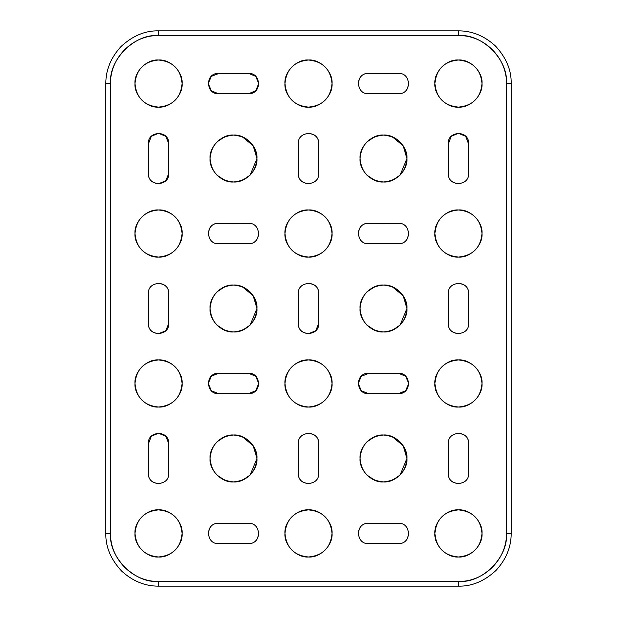 <?xml version="1.0" encoding="UTF-8"?>
<svg xmlns="http://www.w3.org/2000/svg" width="617" height="617" viewBox="0 0 617 617"><rect width="100%" height="100%" fill="white"/><g stroke="black" fill="none" stroke-linecap="round" stroke-linejoin="round"><path stroke-width="0.93" d="M511.169 83.557L506.434 83.557C508.578 59.826 482.193 33.441 458.462 35.585L458.462 30.85C472.044 30.796 484.391 35.871 495.505 46.067C506.264 57.743 511.485 70.238 511.169 83.557L506.434 83.557L506.434 533.443L511.169 533.443C511.223 547.024 506.148 559.372 495.952 570.486C484.276 581.245 471.781 586.466 458.462 586.15L458.462 581.415C482.193 583.559 508.578 557.166 506.434 533.443L511.169 533.443C511.223 547.024 506.148 559.372 495.952 570.486C484.276 581.245 471.781 586.466 458.462 586.15L458.462 581.415L158.538 581.415L158.538 586.15C144.956 586.204 132.609 581.129 121.495 570.933C110.736 559.257 105.515 546.762 105.831 533.443L110.566 533.443C108.422 557.174 134.807 583.559 158.538 581.415L158.538 586.15C144.956 586.204 132.609 581.129 121.495 570.933C110.736 559.257 105.515 546.762 105.831 533.443L110.566 533.443L110.566 83.557L105.831 83.557C105.777 69.976 110.852 57.628 121.048 46.514C132.724 35.755 145.219 30.534 158.538 30.85L158.538 35.585C134.807 33.441 108.422 59.834 110.566 83.557L105.831 83.557C105.777 69.976 110.852 57.628 121.048 46.514C132.724 35.755 145.219 30.534 158.538 30.85L158.538 35.585L458.462 35.585L458.462 30.85C472.044 30.796 484.391 35.871 495.505 46.067C506.264 57.743 511.485 70.238 511.169 83.557L511.169 533.443L511.169 83.557M468.65 173.585L468.65 143.499C469.205 130.364 447.711 130.364 448.274 143.499L448.274 173.585C447.711 186.72 469.205 186.72 468.65 173.585C469.298 186.002 449.076 187.136 448.335 174.727L448.274 143.506C447.61 131.267 467.455 129.848 468.542 142.057L468.65 173.585M448.274 144.023L451.258 136.295L458.462 133.311L465.665 136.295L468.65 144.123M398.52 73.377L368.434 73.377C355.299 72.814 355.299 94.308 368.434 93.745L398.52 93.745C411.662 94.308 411.662 72.814 398.52 73.377C410.945 72.721 412.079 92.943 399.662 93.684L368.442 93.745C356.21 94.409 354.79 74.564 366.992 73.477L398.52 73.377M406.935 158.538C407.984 146.939 395.081 134.036 383.481 135.084C371.874 134.036 358.978 146.939 360.027 158.538C358.978 170.145 371.874 183.041 383.481 181.992C395.081 183.041 407.984 170.145 406.935 158.538C405.546 172.783 397.726 180.604 383.481 181.992C369.236 180.604 361.415 172.783 360.027 158.538C361.415 144.293 369.236 136.48 383.481 135.084C397.726 136.48 405.546 144.293 406.935 158.538L403.156 145.774L392.265 136.797M406.935 158.584L400.094 175.097M400.04 175.143L392.852 180.041M388.849 181.367L383.481 181.992L378.105 181.367M374.696 180.287L366.899 175.128M366.922 141.925L374.704 136.789M378.105 135.709L383.481 135.084L388.849 135.709M398.52 223.331L368.434 223.331C355.299 222.776 355.299 244.27 368.434 243.707L398.52 243.707C411.662 244.27 411.662 222.776 398.52 223.331C410.945 222.683 412.079 242.897 399.662 243.646L368.442 243.707C356.21 244.371 354.79 224.526 366.992 223.439L398.52 223.331M482.008 233.519C483.065 221.865 470.108 208.916 458.462 209.973C446.808 208.916 433.859 221.865 434.908 233.519C433.859 245.173 446.808 258.122 458.462 257.073C470.108 258.122 483.065 245.173 482.008 233.519C480.612 247.826 472.761 255.677 458.462 257.073C444.155 255.677 436.304 247.826 434.908 233.519C436.304 219.22 444.155 211.369 458.462 209.973C472.761 211.369 480.612 219.22 482.008 233.519M482.008 83.557C483.065 71.911 470.108 58.962 458.462 60.011C446.808 58.962 433.859 71.911 434.908 83.557C433.859 95.211 446.808 108.16 458.462 107.111C470.108 108.16 483.065 95.211 482.008 83.557C480.612 97.864 472.761 105.715 458.462 107.111C444.155 105.715 436.304 97.864 434.908 83.557C436.304 69.258 444.155 61.407 458.462 60.011C472.761 61.407 480.612 69.258 482.008 83.557M468.65 473.501L468.65 443.415C469.205 430.28 447.711 430.28 448.274 443.415L448.274 473.501C447.711 486.636 469.205 486.636 468.65 473.501C469.205 486.636 447.711 486.636 448.274 473.501L448.274 443.415C447.711 430.28 469.205 430.28 468.65 443.415L468.65 473.501C469.298 485.926 449.076 487.06 448.335 474.643L448.274 443.422C447.61 431.19 467.455 429.764 468.542 441.973L468.65 473.501M392.265 436.713L403.156 445.698L406.935 458.462C407.984 446.855 395.081 433.959 383.481 435.008C371.874 433.959 358.978 446.855 360.027 458.462C358.978 470.061 371.874 482.964 383.481 481.916C395.081 482.964 407.984 470.061 406.935 458.462L400.094 475.013M400.04 475.067L392.852 479.957M388.849 481.291L383.481 481.916L378.105 481.291M374.696 480.203L366.899 475.044M366.922 441.849L374.704 436.713M378.105 435.633L383.481 435.008L388.849 435.633M398.52 373.293C410.945 372.645 412.079 392.859 399.662 393.6L368.442 393.661C356.21 394.332 354.79 374.48 366.992 373.393L398.52 373.293L368.434 373.293C355.299 372.73 355.299 394.224 368.434 393.669L398.52 393.669C411.662 394.224 411.662 372.73 398.52 373.293L405.724 376.277L408.709 383.481L405.724 390.684L398.52 393.669L368.434 393.669L361.23 390.684L358.253 383.481L361.23 376.277L369.059 373.293M398.52 523.255L368.434 523.255C355.299 522.692 355.299 544.186 368.434 543.623L398.52 543.623C411.662 544.186 411.662 522.692 398.52 523.255C410.945 522.599 412.079 542.821 399.662 543.562L368.442 543.623C356.21 544.287 354.79 524.442 366.992 523.355L398.52 523.255L368.38 523.255M482.008 533.443C483.065 521.789 470.108 508.84 458.462 509.889C446.808 508.84 433.859 521.789 434.908 533.443C433.859 545.089 446.808 558.038 458.462 556.989C470.108 558.038 483.065 545.089 482.008 533.443C480.612 547.742 472.761 555.593 458.462 556.989C444.155 555.593 436.304 547.742 434.908 533.443C436.304 519.136 444.155 511.285 458.462 509.889C472.761 511.285 480.612 519.136 482.008 533.443M482.008 383.481C483.065 371.827 470.108 358.878 458.462 359.927C446.808 358.878 433.859 371.827 434.908 383.481C433.859 395.135 446.808 408.084 458.462 407.027C470.108 408.084 483.065 395.135 482.008 383.481C480.612 397.78 472.761 405.631 458.462 407.027C444.155 405.631 436.304 397.78 434.908 383.481C436.304 369.174 444.155 361.323 458.462 359.927C472.761 361.323 480.612 369.174 482.008 383.481M392.265 286.751L403.156 295.736L406.935 308.5C407.984 296.893 395.081 283.997 383.481 285.046C371.874 283.997 358.978 296.893 360.027 308.5C358.978 320.107 371.874 333.003 383.481 331.954C395.081 333.003 407.984 320.107 406.935 308.5L400.094 325.051M400.04 325.105L392.852 330.002M388.849 331.329L383.481 331.954L378.105 331.329M374.696 330.249L366.899 325.082M366.922 291.887L374.704 286.751M378.105 285.671L383.481 285.046L388.849 285.671M468.65 323.547L468.65 293.453C469.205 280.319 447.711 280.319 448.274 293.453L448.274 323.547C447.711 336.681 469.205 336.681 468.65 323.547C469.298 335.964 449.076 337.098 448.335 324.681L448.274 293.461C447.61 281.229 467.455 279.81 468.542 292.011L468.65 323.547M248.566 73.377C260.983 72.721 262.117 92.943 249.708 93.684L218.48 93.745C206.248 94.409 204.829 74.564 217.03 73.477L248.566 73.377L218.48 73.377C205.338 72.814 205.338 94.308 218.48 93.745L248.566 93.745C261.701 94.308 261.701 72.814 248.566 73.377L255.77 76.361L258.747 83.557L255.77 90.761L248.566 93.745L218.48 93.745L211.276 90.761L208.291 83.557L211.276 76.361L219.097 73.377M256.973 158.538C258.022 146.939 245.126 134.036 233.519 135.084C221.919 134.036 209.016 146.939 210.065 158.538C209.016 170.145 221.919 183.041 233.519 181.992C245.126 183.041 258.022 170.145 256.973 158.538C255.585 172.783 247.764 180.604 233.519 181.992C219.274 180.604 211.454 172.783 210.065 158.538C211.454 144.293 219.274 136.48 233.519 135.084C247.764 136.48 255.585 144.293 256.973 158.538C255.585 172.783 247.764 180.604 233.519 181.992C219.274 180.604 211.454 172.783 210.065 158.538C211.454 144.293 219.274 136.48 233.519 135.084C247.764 136.48 255.585 144.293 256.973 158.538L253.194 145.774L242.304 136.797M256.973 158.584L250.132 175.097M250.086 175.143L242.89 180.041M238.895 181.367L233.519 181.992L228.151 181.367M224.735 180.287L216.937 175.128M216.968 141.925L224.742 136.789M228.151 135.709L233.519 135.084L238.895 135.709M248.566 223.331L218.48 223.331C205.338 222.776 205.338 244.27 218.48 243.707L248.566 243.707C261.701 244.27 261.701 222.776 248.566 223.331C261.701 222.776 261.701 244.27 248.566 243.707L218.48 243.707C205.338 244.27 205.338 222.776 218.48 223.331L248.566 223.331C260.983 222.683 262.117 242.897 249.708 243.646L218.48 243.707C206.248 244.371 204.829 224.526 217.03 223.439L248.566 223.331M158.561 183.773L165.749 180.781L168.726 173.585L168.726 143.499C169.289 130.364 147.795 130.364 148.35 143.499L148.35 173.585C147.795 186.72 169.289 186.72 168.726 173.585C169.382 186.002 149.16 187.136 148.419 174.727L148.358 143.506C147.694 131.267 167.539 129.848 168.626 142.057L168.726 173.585L168.726 143.499L165.742 136.295L158.538 133.311L151.335 136.295L148.35 144.023M182.092 83.557C183.141 71.911 170.192 58.962 158.538 60.011C146.892 58.962 133.935 71.911 134.992 83.557C133.935 95.211 146.892 108.16 158.538 107.111C170.192 108.16 183.141 95.211 182.092 83.557C180.696 97.864 172.845 105.715 158.538 107.111C144.239 105.715 136.388 97.864 134.992 83.557C136.388 69.258 144.239 61.407 158.538 60.011C172.845 61.407 180.696 69.258 182.092 83.557M182.092 233.519C183.141 221.865 170.192 208.916 158.538 209.973C146.892 208.916 133.935 221.865 134.992 233.519C133.935 245.173 146.892 258.122 158.538 257.073C170.192 258.122 183.141 245.173 182.092 233.519C180.696 247.826 172.845 255.677 158.538 257.073C144.239 255.677 136.388 247.826 134.992 233.519C136.388 219.22 144.239 211.369 158.538 209.973C172.845 211.369 180.696 219.22 182.092 233.519M256.973 458.462C258.022 446.855 245.126 433.959 233.519 435.008C221.919 433.959 209.016 446.855 210.065 458.462C209.016 470.061 221.919 482.964 233.519 481.916C245.126 482.964 258.022 470.061 256.973 458.462C255.585 472.707 247.764 480.52 233.519 481.916C219.274 480.52 211.454 472.707 210.065 458.462C211.454 444.217 219.274 436.396 233.519 435.008C247.764 436.396 255.585 444.217 256.973 458.462L253.194 445.698L242.304 436.713M256.973 458.5L250.132 475.013M250.086 475.067L242.89 479.957M238.895 481.291L233.519 481.916L228.151 481.291M224.735 480.203L216.937 475.044M216.968 441.849L224.742 436.713M228.151 435.633L233.519 435.008L238.895 435.633M248.566 373.293C260.983 372.645 262.117 392.859 249.708 393.6L218.48 393.661C206.248 394.332 204.829 374.48 217.03 373.393L248.566 373.293L218.48 373.293C205.338 372.73 205.338 394.224 218.48 393.669L248.566 393.669C261.701 394.224 261.701 372.73 248.566 373.293L255.77 376.277L258.747 383.481L255.77 390.684L248.566 393.669L218.48 393.669L211.276 390.684L208.291 383.481L211.276 376.277L218.48 373.293L211.276 376.277L208.291 383.481L211.276 390.684L218.48 393.669M248.566 523.255L218.48 523.255C205.338 522.692 205.338 544.186 218.48 543.623L248.566 543.623C261.701 544.186 261.701 522.692 248.566 523.255C260.983 522.599 262.117 542.821 249.708 543.562L218.48 543.623C206.248 544.287 204.829 524.442 217.03 523.355L248.566 523.255L218.426 523.255M168.726 473.501L168.726 443.415C169.289 430.28 147.795 430.28 148.35 443.415L148.35 473.501C147.795 486.636 169.289 486.636 168.726 473.501C169.382 485.926 149.16 487.06 148.419 474.643L148.358 443.422C147.694 431.19 167.539 429.764 168.626 441.973L168.726 473.501C169.382 485.926 149.16 487.06 148.419 474.643L148.358 443.422C147.694 431.19 167.539 429.764 168.626 441.973L168.726 473.501L168.726 443.415L165.742 436.211L158.538 433.227L151.335 436.211L148.35 443.939M182.092 383.481C183.141 371.827 170.192 358.878 158.538 359.927C146.892 358.878 133.935 371.827 134.992 383.481C133.935 395.135 146.892 408.084 158.538 407.027C170.192 408.084 183.141 395.135 182.092 383.481C180.696 397.78 172.845 405.631 158.538 407.027C144.239 405.631 136.388 397.78 134.992 383.481C136.388 369.174 144.239 361.323 158.538 359.927C172.845 361.323 180.696 369.174 182.092 383.481M182.092 533.443C183.141 521.789 170.192 508.84 158.538 509.889C146.892 508.84 133.935 521.789 134.992 533.443C133.935 545.089 146.892 558.038 158.538 556.989C170.192 558.038 183.141 545.089 182.092 533.443C180.696 547.742 172.845 555.593 158.538 556.989C144.239 555.593 136.388 547.742 134.992 533.443C136.388 519.136 144.239 511.285 158.538 509.889C172.845 511.285 180.696 519.136 182.092 533.443M242.304 286.751L253.194 295.736L256.973 308.5C258.022 296.893 245.126 283.997 233.519 285.046C221.919 283.997 209.016 296.893 210.065 308.5C209.016 320.107 221.919 333.003 233.519 331.954C245.126 333.003 258.022 320.107 256.973 308.5L250.132 325.051M250.086 325.105L242.89 330.002M238.895 331.329L233.519 331.954L228.151 331.329M224.735 330.249L216.937 325.082M216.968 291.887L224.742 286.751M228.151 285.671L233.519 285.046L238.895 285.671M158.561 333.728L165.749 330.743L168.726 323.547L168.726 293.453C169.289 280.319 147.795 280.319 148.35 293.453L148.35 323.547C147.795 336.681 169.289 336.681 168.726 323.547C169.289 336.681 147.795 336.681 148.35 323.547L148.35 293.453C147.795 280.319 169.289 280.319 168.726 293.453L168.726 293.407M105.831 83.557L105.831 533.443L105.831 83.557M318.688 473.501L318.688 443.415C319.244 430.28 297.756 430.28 298.312 443.415L298.312 473.501C297.756 486.636 319.244 486.636 318.688 473.501C319.244 486.636 297.756 486.636 298.312 473.501L298.312 443.415C297.756 430.28 319.244 430.28 318.688 443.415L318.688 473.501C319.336 485.926 299.122 487.06 298.373 474.643L298.312 443.422C297.649 431.19 317.5 429.764 318.58 441.973L318.688 473.501M318.688 323.547L318.688 293.453C319.244 280.319 297.756 280.319 298.312 293.453L298.312 323.547C297.756 336.681 319.244 336.681 318.688 323.547L318.688 293.407L318.688 323.547C319.336 335.964 299.122 337.098 298.373 324.681L298.312 293.461C297.649 281.229 317.5 279.81 318.58 292.011L318.688 323.547L315.711 330.743L308.515 333.728M318.688 173.585L318.688 143.499C319.244 130.364 297.756 130.364 298.312 143.499L298.312 173.585C297.756 186.72 319.244 186.72 318.688 173.585C319.244 186.72 297.756 186.72 298.312 173.585L298.312 143.499C297.756 130.364 319.244 130.364 318.688 143.499L318.688 173.585C319.336 186.002 299.122 187.136 298.373 174.727L298.312 143.506C297.649 131.267 317.5 129.848 318.58 142.057L318.688 173.585M158.538 586.15L458.462 586.15L158.538 586.15M458.462 30.85L158.538 30.85L458.462 30.85M332.046 533.443C333.103 521.789 320.154 508.84 308.5 509.889C296.846 508.84 283.897 521.789 284.954 533.443C283.897 545.089 296.846 558.038 308.5 556.989C320.154 558.038 333.103 545.089 332.046 533.443C330.65 547.742 322.807 555.593 308.5 556.989C294.193 555.593 286.35 547.742 284.954 533.443C286.35 519.136 294.193 511.285 308.5 509.889C322.807 511.285 330.65 519.136 332.046 533.443M332.046 383.481C333.103 371.827 320.154 358.878 308.5 359.927C296.846 358.878 283.897 371.827 284.954 383.481C283.897 395.135 296.846 408.084 308.5 407.027C320.154 408.084 333.103 395.135 332.046 383.481C330.65 397.78 322.807 405.631 308.5 407.027C294.193 405.631 286.35 397.78 284.954 383.481C286.35 369.174 294.193 361.323 308.5 359.927C322.807 361.323 330.65 369.174 332.046 383.481M332.046 233.519C333.103 221.865 320.154 208.916 308.5 209.973C296.846 208.916 283.897 221.865 284.954 233.519C283.897 245.173 296.846 258.122 308.5 257.073C320.154 258.122 333.103 245.173 332.046 233.519C330.65 247.826 322.807 255.677 308.5 257.073C294.193 255.677 286.35 247.826 284.954 233.519C286.35 219.22 294.193 211.369 308.5 209.973C322.807 211.369 330.65 219.22 332.046 233.519M332.046 83.557C333.103 71.911 320.154 58.962 308.5 60.011C296.846 58.962 283.897 71.911 284.954 83.557C283.897 95.211 296.846 108.16 308.5 107.111C320.154 108.16 333.103 95.211 332.046 83.557C330.65 97.864 322.807 105.715 308.5 107.111C294.193 105.715 286.35 97.864 284.954 83.557C286.35 69.258 294.193 61.407 308.5 60.011C322.807 61.407 330.65 69.258 332.046 83.557M458.462 581.415C484.6 582.116 507.814 558.2 506.434 532.101L506.434 84.753C507.745 58.654 484.445 34.807 458.315 35.585L158.538 35.585C132.4 34.884 109.186 58.8 110.566 84.899L110.566 532.247C109.255 558.346 132.555 582.193 158.685 581.415L458.462 581.415M406.935 458.462C405.546 472.707 397.726 480.52 383.481 481.916C369.236 480.52 361.415 472.707 360.027 458.462C361.415 444.217 369.236 436.396 383.481 435.008C397.726 436.396 405.546 444.217 406.935 458.462M406.935 308.5C405.546 322.745 397.726 330.565 383.481 331.954C369.236 330.565 361.415 322.745 360.027 308.5C361.415 294.255 369.236 286.435 383.481 285.046C397.726 286.435 405.546 294.255 406.935 308.5M256.973 308.5C255.585 322.745 247.764 330.565 233.519 331.954C219.274 330.565 211.454 322.745 210.065 308.5C211.454 294.255 219.274 286.435 233.519 285.046C247.764 286.435 255.585 294.255 256.973 308.5M168.726 323.547C169.382 335.964 149.16 337.098 148.419 324.681L148.358 293.461C147.694 281.229 167.539 279.81 168.626 292.011L168.726 323.547"/></g></svg>
